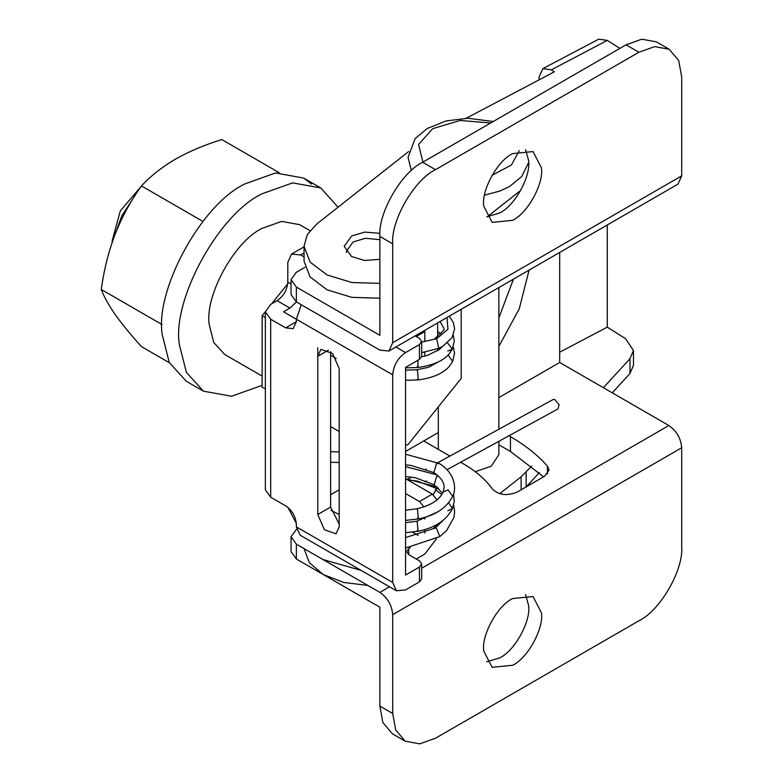 <?xml version="1.0" encoding="UTF-8"?>
<svg xmlns="http://www.w3.org/2000/svg" width="783" height="783" viewBox="0 0 783 783"><rect width="100%" height="100%" fill="white"/><g stroke="black" fill="none" stroke-linecap="round" stroke-linejoin="round"><path stroke-width="1.17" d="M437.805 462.684L552.974 399.594L554.609 399.418L559.111 404.703L558.064 408.883L446.985 469.731M436.2 489.121L433.126 494.973L436.699 488.533L417.466 481.124L407.522 479.803M438.529 488.152L436.699 488.533M405.545 464.838L410.635 465.337L433.851 472.599C440.868 477.444 444.304 482.377 444.118 487.378L443.149 492.057L447.945 489.874L452.691 496.207C456.176 490.432 456.44 473.95 439.194 463.448L436.503 463.693L433.88 472.619M437.658 332.442L439.136 332.628L437.658 331.826M379.863 259.33L364.477 260.465L351.498 256.491L344.177 246.293L351.645 236.016L364.643 232.111L379.941 233.295M466.149 118.292L554.413 71.782L551.349 69.844L542.883 68.61L539.105 76.93L539.105 79.846M607.265 224.975L607.265 327.137L559.688 352.203M379.863 298.196L351.87 297.364L327.079 289.808L310.097 276.928L304.058 261.131L304.058 246.293L307.288 234.616L316.635 224.095L408.687 151.501M542.883 68.61L598.789 39.15L607.265 40.393L619.901 48.38M487.153 216.862L520.734 190.377M379.863 283.368L351.87 282.526L327.079 274.97L310.097 262.099L304.058 246.293M612.277 392.841L629.972 373.501L633.476 365.338L633.476 350.5L625.568 338.716L607.265 327.137M633.476 350.5L629.972 358.663L629.972 373.501M499.73 493.681L521.106 476.827L531.784 466.012M603.399 387.722L629.972 358.663M361.012 570.337L323.007 559.551M526.352 486.791L539.34 472.589M367.873 585.449L343.649 582.454L323.125 574.458L309.265 562.605L304.078 548.619M498.859 441.318L498.859 454.629L491.264 466.218L475.222 471.689M405.545 444.773L407.689 444.969L461.207 378.385L461.207 309.295M339.186 431.531L330.622 426.588M336.259 358.487L330.622 355.228M317.781 347.809L317.781 514.509L324.387 529.739L336.054 533.8L339.186 526.871L339.186 368.656L332.579 353.427L320.913 349.375L317.781 356.304L328.478 350.118M265.359 388.906L262.119 387.037L262.119 315.676L265.359 311.644M271.632 303.843L287.713 283.837M265.359 317.546L262.119 315.676M262.119 376.085L224.652 354.454L213.749 342.465L209.296 324.857C204.363 296.698 234.048 241.536 262.119 228.372L281.616 221.413L299.586 224.662L309.97 230.662M262.119 385.344L231.582 396.257L203.453 391.157L186.393 372.385L179.415 344.823C171.692 300.731 218.173 214.376 262.119 193.773L292.646 182.87L320.776 187.959L338.07 207.192M112.263 240.44L120.308 210.921L140.92 186.706M134.588 196.171L121.874 215.707L114.201 236.632M203.453 391.157L186.334 381.272L169.265 362.5L162.287 334.928C154.564 290.845 201.045 204.49 244.991 183.878L275.528 172.974L303.647 178.074L311.585 184.103M162.071 324.563L101.291 289.475C103.855 296.483 108.475 304.812 115.16 314.463C122.148 324.27 130.918 334.997 141.459 346.624L169.382 362.744M101.291 289.475C103.865 270.272 108.485 251.823 115.16 234.117C122.177 216.568 130.937 200.507 141.459 185.943L202.905 221.423M141.459 185.943C150.502 176.146 161.817 167.219 175.412 159.164C189.173 151.393 204.637 144.865 221.795 139.56L279.13 172.661M346.536 252.42L346.448 251.245L353.104 241.967L365.465 238.306L379.863 239.676M483.777 206.223C481.085 190.866 497.283 160.779 512.591 153.595L533.027 151.569L541.396 167.719C544.087 183.075 527.899 213.162 512.591 220.336L492.155 222.362L483.777 206.223M525.569 149.661L528.554 160.3C531.246 175.656 515.057 205.743 499.74 212.927L486.762 216.862M483.777 651.182C481.085 635.816 497.283 605.739 512.591 598.555L533.027 596.529L541.396 612.678C544.087 628.035 527.899 658.121 512.591 665.296L492.155 667.322L483.777 651.182M525.569 594.62L528.554 605.259C531.246 620.616 515.057 650.702 499.74 657.886L486.762 661.821M437.658 337.179L437.609 322.919M296.365 321.696L293.234 328.625L285.668 327.871L296.365 321.696L296.365 319.219L301.269 304.744M405.545 352.595C397.803 358.007 393.516 365.426 392.704 374.842L392.704 582.483L396.462 590.803L405.545 589.902L419.463 581.867L419.463 567.039L405.545 575.074L405.545 367.423L419.463 359.387L419.463 344.559L405.545 352.595L395.885 347.016M396.462 590.803L300.134 535.18L296.365 526.871L296.365 524.395C295.729 516.526 292.167 510.34 285.668 505.857L270.683 497.205L265.359 489.786L265.359 311.8L270.683 319.219L270.683 497.205M416.253 559.003L424.817 554.061L436.434 538.831M415.147 335.887L419.463 338.373L421.685 341.466L419.463 344.559M437.658 350.764L437.658 348.778M424.817 341.574L424.817 331.581L416.253 336.524M424.817 356.128L424.817 352.223M410.312 547.601L408.755 548.501L408.755 554.677L419.463 560.853L421.685 563.946L421.685 578.774L419.463 581.867M437.658 524.081L437.658 524.776M424.817 517.357L424.817 519.06M424.817 529.602L424.817 533.057M405.545 478.667L432.304 494.112L436.953 499.897M330.964 510.379L339.186 514.509M508.96 435.788L510.447 436.64C525.471 445.331 537.804 455.158 547.425 466.11L549.059 470.054L544.625 476.23L517.23 492.057C507.227 496.138 498.986 495.179 492.507 489.179C485.705 479.607 475.986 471.16 463.35 463.83L460.629 462.264M510.447 436.64L510.447 451.478L543.627 476.818M405.545 451.478L423.75 440.966L449.892 456.058M510.447 451.478L498.859 444.783M330.622 351.606L330.622 507.09L339.186 524.15M296.551 529.239L291.051 536.756L296.365 544.175L379.863 592.379C387.605 597.791 391.892 605.21 392.704 614.626L392.704 713.499L395.709 729.962L405.242 741.217L419.757 743.85L435.524 738.222L638.899 620.802C660.079 610.789 683.628 570.004 681.709 546.642L681.709 447.768C680.897 438.353 676.61 430.934 668.868 425.521L559.688 362.48L498.859 397.598M405.242 741.217L392.4 733.808L382.867 722.552L379.863 706.09L379.863 607.207L296.365 559.003L291.051 551.584L291.051 536.756M285.668 327.871L270.683 319.219M330.622 494.729L339.186 489.786M423.75 440.966L438.314 432.559M559.688 252.439L559.688 362.48M304.949 267.297L296.365 272.249L291.051 279.668L296.365 287.087L379.863 335.29L379.863 236.407C377.944 213.054 401.493 172.27 422.673 162.247L435.524 169.666C414.334 179.689 390.786 220.463 392.704 243.826L392.704 342.7L388.945 351.019L379.863 350.118L296.365 301.915L289.945 308.101L277.104 300.682C283.554 296.17 287.126 289.984 287.801 282.144L287.801 262.364L291.57 254.054L300.652 254.945L304.058 256.922M392.704 374.842L283.524 311.8L289.945 308.101M529.093 270.106L519.237 308.835L498.859 346.438M288.036 507.531L296.346 523.524M296.365 287.087L296.365 301.915L291.051 294.496L291.051 279.668M421.685 341.466L421.685 356.304L419.463 359.387M408.755 554.677L406.543 551.584L408.755 548.501M419.463 567.039L421.685 563.946M423.936 506.885L419.463 501.531L405.545 493.496M418.171 535.386L412.524 532.127M277.104 300.682L270.683 304.391L265.359 311.8M626.048 44.827L641.815 39.199L656.33 41.832L669.171 49.251L654.657 46.618L638.899 52.246L626.048 44.827L422.673 162.247M392.704 342.7L681.709 175.842L681.709 76.969L678.704 60.506L669.171 49.251M513.433 279.149L498.859 317.908M681.709 175.842L677.951 184.162L388.945 351.019M435.524 169.666L638.899 52.246M453.641 505.074L454.649 511.681L453.895 517.534L446.584 530.6L439.792 536.619L436.699 528.672L435.338 527.996L405.545 537.578M435.338 527.996L443.276 520.196M441.788 494.611L435.524 489.757M417.261 530.414L418.024 531.265L417.28 522.202L416.517 521.351L405.545 522.643M447.856 510.731L452.398 508.686C446.427 520.323 434.966 527.85 418.024 531.265L405.545 532.675M453.533 493.907L454.257 501.286L452.398 508.686L448.688 502.755M438.245 475.947L436.689 476.426L434.154 484.775L442.591 493.231M417.515 518.062L418.328 518.953L417.545 509.723L416.732 508.833L405.545 510.193M452.691 496.207C446.741 507.942 435.289 515.517 418.328 518.953L405.545 520.411M405.545 370.085L416.742 369.801L417.515 370.662L418.328 379.921L417.545 379.06M447.553 342.885L452.339 349.169L447.847 351.048M448.121 355.002L452.623 361.443L454.551 353.309L453.318 346.849M417.887 360.307L418.034 367.481L417.28 366.61M421.685 342.073L436.699 338.716L447.964 329.271L446.985 317.506M436.699 338.716L438.725 348.327L421.685 352.653M607.265 40.393L551.349 69.844M526.147 472.178L526.147 487.016M521.106 476.827L521.106 489.815M519.246 150.649L511.368 165.066L492.086 175.284M422.937 162.091L418.582 144.463L432.725 128.637L460.14 120.474L490.677 122.99M296.365 526.871L392.704 582.483M547.425 466.11L547.425 473.999M330.622 507.09L317.781 514.509M379.863 706.09L392.704 713.499M379.863 592.379L389.523 586.79M421.685 568.233L668.868 425.521M392.704 614.626L681.709 447.768M296.365 544.175L296.365 559.003M419.463 501.531L432.304 494.112M287.801 282.144L291.051 284.014M392.704 243.826L379.863 236.407M300.652 254.945L304.058 252.978M426.569 480.919L424.866 481.848M408.217 478.893L411.496 477.092M424.836 469.79L426.158 469.066M439.792 536.619L405.545 548.031M436.552 498.967L437.335 499.564M439.175 523.152L433.606 528.192M437.227 487.006L405.721 478.765M437.638 511.916L416.517 521.351M405.545 476.602L415.117 477.659L434.154 484.775M405.545 466.629L437.071 474.929M443.149 492.057L440.927 495.825C436.307 501.854 428.242 506.19 416.732 508.833M405.545 454.228L439.136 463.419M330.622 462.244L339.186 462.538M330.622 451.654L339.186 451.948M416.742 369.801L428.644 367.256L440.154 360.914M441.338 334.429L437.658 331.317M421.626 356.823L427.469 355.404L439.39 349.482L442.238 346.595M439.899 333.029L439.067 332.589M405.545 380.313L418.328 379.921C432.696 377.983 443.002 373.491 449.246 366.454L452.623 361.443M405.545 367.863L418.034 367.481C433.156 365.279 443.54 360.738 449.188 353.838L452.339 349.169L454.316 340.967L453.318 335.232M440.046 321.519L444.03 328.586L443.932 330.093L434.771 338.647M449.334 316.156L453.435 322.802L454.629 328.88L452.036 337.688L442.924 346.203L438.725 348.327M438.314 406.876L438.314 449.373M498.859 287.557L498.859 429.231M493.231 121.512L467.823 118.262L446.183 120.925L427.234 128.49L415.137 138.62L408.031 157.373L411.378 170.518M528.642 162.492L521.781 176.449L509.802 186.344L500.268 190.915L484.53 195.163M112.263 240.117L112.263 242.074M320.776 187.959L303.647 178.074M346.448 251.245L346.448 252.302M304.058 246.831L291.57 254.054"/></g></svg>

